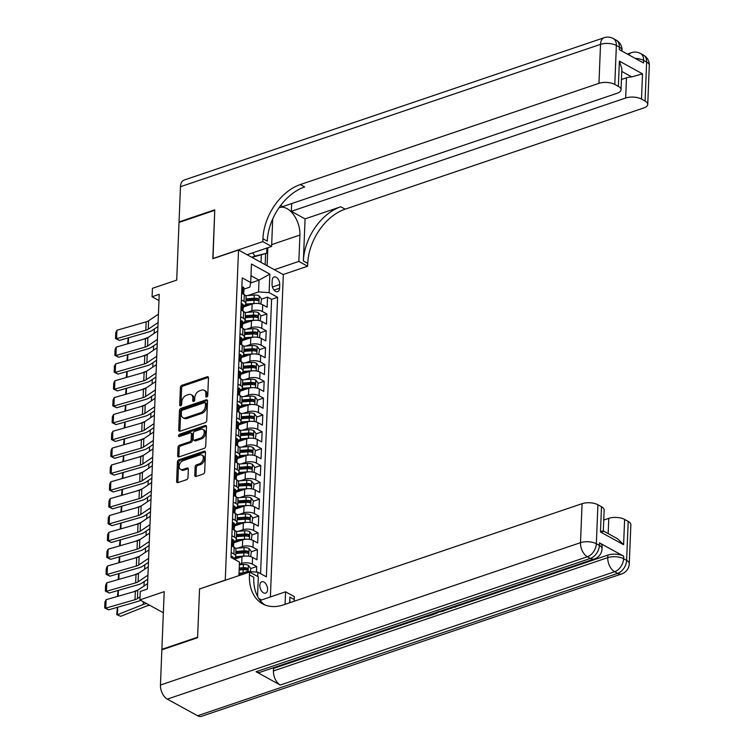 <?xml version="1.0" encoding="UTF-8"?>
<svg xmlns="http://www.w3.org/2000/svg" width="754" height="754" viewBox="0 0 754 754"><rect width="100%" height="100%" fill="white"/><g stroke="black" fill="none" stroke-linecap="round" stroke-linejoin="round"><path stroke-width="1.13" d="M206.728 397.009A1.291 0.867 -61.2 0 0 207.755 395.511L208.462 377.952A1.838 1.244 -61.2 0 0 207.944 376.812A1.838 1.244 -61.2 0 0 207.124 376.774L181.884 385.332A1.838 1.244 -61.2 0 0 180.413 387.462L179.706 405.021A1.291 0.867 -61.2 0 0 181.667 404.351L181.761 402.08A5.891 3.977 -61.2 0 1 186.464 395.275L188.566 394.559A5.891 3.977 -61.2 0 1 191.186 394.691A5.891 3.977 -61.2 0 1 192.835 398.329L192.751 400.6A1.291 0.867 -61.2 0 0 194.711 399.931L194.805 397.66A5.891 3.977 -61.2 0 1 199.499 390.855L201.61 390.138A5.891 3.977 -61.2 0 1 204.23 390.27A5.891 3.977 -61.2 0 1 205.88 393.908L205.795 396.18A1.291 0.867 -61.2 0 0 206.728 397.009M267.595 589.562A5.994 3.563 71.3 0 0 265.757 583.719A5.994 3.563 71.3 0 0 261.789 581.758A5.994 3.563 71.3 0 0 259.838 585.311A5.994 3.563 71.3 0 0 261.676 591.155A5.994 3.563 71.3 0 0 265.644 593.115A5.994 3.563 71.3 0 0 267.595 589.562M194.796 475.274A1.838 1.244 -61.2 0 0 195.314 476.415A1.838 1.244 -61.2 0 0 196.134 476.453L203.212 474.049A1.838 1.244 -61.2 0 0 204.683 471.929L205.465 452.419A1.838 1.244 -61.2 0 0 204.956 451.278A1.838 1.244 -61.2 0 0 204.136 451.241L178.887 459.799A1.838 1.244 -61.2 0 0 177.416 461.929L176.634 481.429A1.838 1.244 -61.2 0 0 177.152 482.569A1.838 1.244 -61.2 0 0 177.972 482.607L186.53 479.704A1.838 1.244 -61.2 0 0 188 477.584L188.33 469.233A1.838 1.244 -61.2 0 0 187.812 468.093A1.838 1.244 -61.2 0 0 186.992 468.055L182.751 469.497A4.92 3.327 -61.2 0 1 180.564 469.384A4.92 3.327 -61.2 0 1 179.424 464.898A4.92 3.327 -61.2 0 1 183.109 460.647L199.725 455.02A4.92 3.327 -61.2 0 1 201.921 455.124A4.92 3.327 -61.2 0 1 203.062 459.61A4.92 3.327 -61.2 0 1 199.367 463.861L196.606 464.803A1.838 1.244 -61.2 0 0 195.135 466.924L194.796 475.274L196.012 475.944A1.838 1.244 -61.2 0 0 196.068 476.471M199.735 588.902L225.267 580.09L238.518 250.017L212.807 258.735L214.749 210.319L179.028 222.421L176.709 280.102L152.421 288.33L152.082 296.756L159.226 294.333L147.388 589.034L140.244 591.456L139.905 599.882L163.354 612.757M199.546 588.808L197.605 637.224L161.884 649.326L164.202 591.645L139.905 599.882M205.276 422.645A1.838 1.244 -61.2 0 0 206.747 420.515L207.529 401.015A1.838 1.244 -61.2 0 0 207.02 399.874A1.838 1.244 -61.2 0 0 206.2 399.837L180.951 408.385A1.838 1.244 -61.2 0 0 179.48 410.515L178.698 430.025A1.838 1.244 -61.2 0 0 179.216 431.156A1.838 1.244 -61.2 0 0 180.036 431.203L205.276 422.645M206.502 426.717L205.719 446.217A1.838 1.244 -61.2 0 1 204.249 448.347L179.009 456.905A1.838 1.244 -61.2 0 1 178.189 456.867A1.838 1.244 -61.2 0 1 177.671 455.727L178.001 447.376A1.838 1.244 -61.2 0 1 179.471 445.246L189.706 441.778A1.838 1.244 -61.2 0 0 191.177 439.648L191.403 434.115A1.838 1.244 -61.2 0 0 190.885 432.975A1.838 1.244 -61.2 0 0 190.065 432.937L179.405 436.547A1.291 0.867 -61.2 0 1 179.499 434.238L205.163 425.539A1.838 1.244 -61.2 0 1 205.983 425.576A1.838 1.244 -61.2 0 1 206.502 426.717M162.44 649.637L161.884 649.326M256.492 572.097L256.718 566.546L250.658 568.601M239.395 564.19L241.732 563.398A7.493 3.28 2.3 0 1 252.298 564.124L252.562 557.385L256.991 559.807L257.397 549.704L251.336 551.758M237.793 548.12L242.411 546.556A7.493 3.28 2.3 0 1 252.976 547.281L253.24 540.543L257.661 542.974L258.066 532.871L252.015 534.916M238.471 531.278L243.09 529.713A7.493 3.28 2.3 0 1 253.646 530.439L253.919 523.7L258.339 526.132L258.745 516.028L252.684 518.083M239.15 514.435L243.768 512.871A7.493 3.28 2.3 0 1 254.324 513.597L254.598 506.867L259.018 509.289L259.423 499.186L253.363 501.24M239.829 497.602L244.437 496.038A7.493 3.28 2.3 0 1 255.003 496.754L255.276 490.025L259.696 492.447L260.102 482.343L254.041 484.398M240.498 480.76L245.116 479.195A7.493 3.28 2.3 0 1 255.681 479.921L255.945 473.182L260.366 475.614L260.771 465.51L254.72 467.555M241.176 463.917L245.795 462.353A7.493 3.28 2.3 0 1 256.351 463.079L256.624 456.34L261.044 458.771L261.45 448.668L255.389 450.722M241.855 447.075L246.473 445.51A7.493 3.28 2.3 0 1 257.029 446.236L257.303 439.497L261.723 441.929L262.128 431.825L256.068 433.88M242.534 430.242L247.142 428.677A7.493 3.28 2.3 0 1 257.708 429.394L257.981 422.664L262.401 425.086L262.807 414.983L256.746 417.037M243.212 413.399L247.821 411.835A7.493 3.28 2.3 0 1 258.386 412.561L258.65 405.822L263.071 408.253L263.476 398.14L257.425 400.195M243.881 396.557L248.5 394.992A7.493 3.28 2.3 0 1 259.056 395.718L259.329 388.979L263.749 391.411L264.154 381.307L258.094 383.362M244.56 379.714L249.178 378.15A7.493 3.28 2.3 0 1 259.734 378.876L260.007 372.137L264.428 374.568L264.833 364.465L258.773 366.519M245.238 362.872L249.857 361.307A7.493 3.28 2.3 0 1 260.413 362.033L260.686 355.304L265.106 357.726L265.512 347.622L259.451 349.677M245.917 346.039L250.526 344.474A7.493 3.28 2.3 0 1 261.091 345.2L261.355 338.461L265.776 340.883L266.19 330.78L260.13 332.834M246.586 329.196L251.205 327.632A7.493 3.28 2.3 0 1 261.761 328.358L262.034 321.619L266.454 324.05L266.859 313.947L262.439 311.515A7.493 3.28 -177.7 0 0 251.883 310.789L247.265 312.354M260.809 315.992L266.859 313.947M252.562 557.385A7.493 3.28 -177.7 0 0 242.006 556.659L234.343 559.261M253.24 540.543A7.493 3.28 -177.7 0 0 242.684 539.817L233.806 542.823M253.919 523.7A7.493 3.28 -177.7 0 0 243.363 522.974L234.485 525.99M254.598 506.867A7.493 3.28 -177.7 0 0 244.032 506.141L235.154 509.148M255.276 490.025A7.493 3.28 -177.7 0 0 244.711 489.299L235.832 492.305M255.945 473.182A7.493 3.28 -177.7 0 0 245.389 472.456L236.511 475.463M256.624 456.34A7.493 3.28 -177.7 0 0 246.068 455.614L237.19 458.63M257.303 439.497A7.493 3.28 -177.7 0 0 246.737 438.781L237.859 441.787M257.981 422.664A7.493 3.28 -177.7 0 0 247.416 421.938L238.537 424.945M258.65 405.822A7.493 3.28 -177.7 0 0 248.094 405.096L239.216 408.103M259.329 388.979A7.493 3.28 -177.7 0 0 248.773 388.253L239.895 391.269M260.007 372.137A7.493 3.28 -177.7 0 0 249.442 371.42L240.564 374.427M260.686 355.304A7.493 3.28 -177.7 0 0 250.121 354.578L241.242 357.584M261.355 338.461A7.493 3.28 -177.7 0 0 250.799 337.735L241.921 340.742M262.034 321.619A7.493 3.28 -177.7 0 0 251.478 320.893L242.599 323.9M272.213 280.394L272.062 284.098A5.806 3.45 71.3 0 0 273.834 289.762A5.806 3.45 71.3 0 0 277.679 291.666A5.806 3.45 71.3 0 0 279.574 288.226L279.715 284.522A5.806 3.45 71.3 0 0 277.943 278.857A5.806 3.45 71.3 0 0 274.098 276.954A5.806 3.45 71.3 0 0 272.213 280.394M261.487 599.977L258.782 598.497M270.384 596.961L283.334 274.635L238.518 250.017M247.274 572.795L247.331 571.466L257.887 572.192L266.369 576.848L277.595 297.302L269.121 292.637L258.556 291.921L247.943 295.511M257.887 572.192L257.717 576.508M238.933 575.622L239.48 562.079L230.997 557.423L242.232 277.868L250.705 282.533L251.45 264.004L269.866 274.117L269.121 292.637M260.573 573.662L271.6 299.329L267.538 297.104L267.133 307.208L262.712 304.776A7.493 3.28 -177.7 0 0 252.156 304.05L243.269 307.067M243.316 305.945A7.493 3.28 -177.7 0 0 245.804 303.645A7.493 3.28 -177.7 0 0 244.032 301.402L241.346 299.932M245.804 303.645L246.077 296.906A7.493 3.28 -177.7 0 0 244.305 294.663L241.61 293.193M231.195 552.531L233.881 554.011A7.493 3.28 2.3 0 1 235.663 556.245A7.493 3.28 2.3 0 1 233.174 558.554M235.663 556.245L235.936 549.506A7.493 3.28 -177.7 0 0 234.155 547.272L231.469 545.792M231.874 535.689L234.56 537.168A7.493 3.28 2.3 0 1 236.341 539.402A7.493 3.28 2.3 0 1 233.853 541.711M236.341 539.402L236.605 532.673A7.493 3.28 -177.7 0 0 234.833 530.43L232.147 528.959M232.552 518.856L235.239 520.326A7.493 3.28 2.3 0 1 237.01 522.569A7.493 3.28 2.3 0 1 234.522 524.869M237.01 522.569L237.284 515.83A7.493 3.28 -177.7 0 0 235.512 513.587L232.826 512.117M233.231 502.013L235.917 503.484A7.493 3.28 2.3 0 1 237.689 505.727A7.493 3.28 2.3 0 1 235.201 508.026M237.689 505.727L237.962 498.988A7.493 3.28 -177.7 0 0 236.181 496.754L233.495 495.274M233.9 485.171L236.586 486.65A7.493 3.28 2.3 0 1 238.368 488.884A7.493 3.28 2.3 0 1 235.879 491.193M238.368 488.884L238.641 482.145A7.493 3.28 -177.7 0 0 236.86 479.912L234.174 478.432M234.579 468.328L237.265 469.808A7.493 3.28 2.3 0 1 239.046 472.042A7.493 3.28 2.3 0 1 236.558 474.351M239.046 472.042L239.31 465.312A7.493 3.28 -177.7 0 0 237.538 463.069L234.852 461.599M235.257 451.486L237.944 452.966A7.493 3.28 2.3 0 1 239.715 455.199A7.493 3.28 2.3 0 1 237.227 457.508M239.715 455.199L239.989 448.47A7.493 3.28 -177.7 0 0 238.217 446.227L235.531 444.756M235.936 434.653L238.622 436.123A7.493 3.28 2.3 0 1 240.394 438.366A7.493 3.28 2.3 0 1 237.906 440.666M240.394 438.366L240.667 431.627A7.493 3.28 -177.7 0 0 238.886 429.394L236.2 427.914M236.605 417.81L239.301 419.29A7.493 3.28 2.3 0 1 241.073 421.524A7.493 3.28 2.3 0 1 238.584 423.833M241.073 421.524L241.346 414.785A7.493 3.28 -177.7 0 0 239.565 412.551L236.879 411.071M237.284 400.968L239.97 402.447A7.493 3.28 2.3 0 1 241.751 404.681A7.493 3.28 2.3 0 1 239.263 406.99M241.751 404.681L242.015 397.942A7.493 3.28 -177.7 0 0 240.243 395.709L237.557 394.229M237.962 384.125L240.649 385.605A7.493 3.28 2.3 0 1 242.42 387.839A7.493 3.28 2.3 0 1 239.932 390.148M242.42 387.839L242.694 381.109A7.493 3.28 -177.7 0 0 240.922 378.866L238.236 377.396M238.641 367.292L241.327 368.763A7.493 3.28 2.3 0 1 243.099 371.006A7.493 3.28 2.3 0 1 240.611 373.305M243.099 371.006L243.372 364.267A7.493 3.28 -177.7 0 0 241.6 362.024L238.905 360.553M239.31 350.45L242.006 351.92A7.493 3.28 2.3 0 1 243.778 354.163A7.493 3.28 2.3 0 1 241.289 356.463M243.778 354.163L244.051 347.424A7.493 3.28 -177.7 0 0 242.27 345.191L239.583 343.711M239.989 333.607L242.675 335.087A7.493 3.28 2.3 0 1 244.456 337.321A7.493 3.28 2.3 0 1 241.968 339.63M244.456 337.321L244.72 330.582A7.493 3.28 -177.7 0 0 242.948 328.348L240.262 326.868M240.667 316.765L243.353 318.245A7.493 3.28 2.3 0 1 245.135 320.478A7.493 3.28 2.3 0 1 242.637 322.787M245.135 320.478L245.399 313.749A7.493 3.28 -177.7 0 0 243.627 311.506L240.941 310.035M261.761 328.358L266.19 330.78M261.091 345.2L265.512 347.622M260.413 362.033L264.833 364.465M259.734 378.876L264.154 381.307M259.056 395.718L263.476 398.14M258.386 412.561L262.807 414.983M257.708 429.394L262.128 431.825M257.029 446.236L261.45 448.668M256.351 463.079L260.771 465.51M255.681 479.921L260.102 482.343M255.003 496.754L259.423 499.186M254.324 513.597L258.745 516.028M253.646 530.439L258.066 532.871M252.976 547.281L257.397 549.704M252.298 564.124L256.718 566.546M247.331 571.466L238.99 574.294M258.556 291.921L259.027 280.13L250.978 275.71M250.62 282.976L259.027 280.13L269.866 274.117M243.994 289.112L249.838 287.123L250.705 282.533M152.082 296.756L158.981 300.544M261.478 299.159L267.538 297.104M271.6 299.329L277.595 297.302M207.001 396.868A1.291 0.867 -61.2 0 1 207.001 396.849L207.096 394.568A5.891 3.977 -61.2 0 0 205.437 390.93L204.23 390.27M191.186 394.691L192.393 395.35A5.891 3.977 -61.2 0 1 194.051 398.989L193.957 401.269A1.291 0.867 -61.2 0 0 193.957 401.288L192.751 400.6M208.396 377.424A1.838 1.244 -61.2 0 0 208.33 377.443L183.09 385.991A1.838 1.244 -61.2 0 0 181.62 388.122L180.913 405.69A1.291 0.867 -61.2 0 0 180.913 405.709L179.706 405.021M207.473 400.478A1.838 1.244 -61.2 0 0 207.407 400.497L182.166 409.054A1.838 1.244 -61.2 0 0 180.696 411.184L179.914 430.685A1.838 1.244 -61.2 0 0 179.97 431.222M205.493 403.494A1.291 0.867 -61.2 0 0 204.56 402.674L182.402 410.176A1.291 0.867 -61.2 0 0 181.375 411.675L181.28 414.069A5.891 3.977 -61.2 0 0 182.93 417.707A5.891 3.977 -61.2 0 0 185.55 417.839L200.696 412.702A5.891 3.977 -61.2 0 0 205.399 405.888L205.493 403.494L206.709 404.163A1.291 0.867 -61.2 0 0 206.342 403.362L205.135 402.702M182.93 417.707L184.146 418.376A5.891 3.977 -61.2 0 0 186.766 418.498L185.55 417.839M206.709 404.163L206.615 406.557A5.891 3.977 -61.2 0 1 201.912 413.371L186.766 418.498M190.885 432.975L192.1 433.644A1.838 1.244 -61.2 0 1 192.609 434.785L192.393 440.317A1.838 1.244 -61.2 0 1 190.922 442.447L180.687 445.916A1.838 1.244 -61.2 0 0 179.216 448.046L178.877 456.396A1.838 1.244 -61.2 0 0 178.943 456.924M206.436 426.18A1.838 1.244 -61.2 0 0 206.379 426.198L180.715 434.898A1.291 0.867 -61.2 0 0 179.678 436.453M200.338 438.178A4.92 3.327 -61.2 0 0 204.023 433.936A4.92 3.327 -61.2 0 0 202.883 429.441A4.92 3.327 -61.2 0 0 200.687 429.337L194.834 431.326A1.838 1.244 -61.2 0 0 193.363 433.446L193.147 438.988A1.838 1.244 -61.2 0 0 193.655 440.129A1.838 1.244 -61.2 0 0 194.475 440.166L200.338 438.178L201.544 438.847A4.92 3.327 -61.2 0 0 205.229 434.596A4.92 3.327 -61.2 0 0 204.089 430.11L202.883 429.441M193.655 440.129L194.871 440.788A1.838 1.244 -61.2 0 0 195.691 440.826L194.475 440.166M201.544 438.847L195.691 440.826M201.921 455.124L203.128 455.793A4.92 3.327 -61.2 0 1 204.268 460.279A4.92 3.327 -61.2 0 1 200.583 464.53L197.812 465.463A1.838 1.244 -61.2 0 0 196.342 467.593L196.012 475.944M180.564 469.384L181.771 470.053A4.92 3.327 -61.2 0 0 183.967 470.157L182.751 469.497M188.274 468.696A1.838 1.244 -61.2 0 0 188.208 468.724L183.967 470.157M205.408 451.891A1.838 1.244 -61.2 0 0 205.342 451.91L180.102 460.458A1.838 1.244 -61.2 0 0 178.632 462.588L177.85 482.098A1.838 1.244 -61.2 0 0 177.906 482.626M260.827 304.022L261.487 298.904L259.131 295.888A4.967 2.177 -177.7 0 0 254.239 295.05L245.606 295.691M255.342 303.457A4.967 2.177 -177.7 0 0 253.909 303.476L245.719 304.069M143.269 339.319L148.406 337.283M249.725 304.88L244.73 305.247M245.917 300.865L254.032 300.271A4.967 2.177 2.3 0 1 257.84 300.667L257.925 298.65A4.967 2.177 -177.7 0 0 254.117 298.254L246.002 298.848M245.955 299.951L254.692 299.31A2.526 1.103 2.3 0 1 255.87 299.347L257.925 298.65M257.84 300.667L258.358 300.686M127.586 343.833L128.246 337.858M128.538 337.773L128.303 343.626M158.095 322.571L148.246 329.196A9.368 4.1 2.3 0 1 145.814 330.271L116.606 338.669L119.368 340.412L148.576 332.014A14.053 6.155 -177.7 0 0 152.223 330.412L157.935 326.567M241.855 287.123L242.901 286.972A4.967 2.177 2.3 0 1 244.023 288.424L243.891 291.619A4.967 2.177 -177.7 0 0 243.514 290.733L243.222 290.639M158.434 314.154L148.585 320.78A9.368 4.1 2.3 0 1 146.153 321.845L116.945 330.252L116.606 338.669L115.522 338.489L115.758 332.599L116.945 330.252M243.316 292.609L243.495 292.42A4.967 2.177 -177.7 0 0 243.891 291.619M242.986 290.912L243.514 290.733L243.429 292.75A4.967 2.177 2.3 0 1 243.815 293.645L243.787 294.38M119.368 340.412L115.522 338.489M266.878 248.038L266.662 253.24L251.949 257.387M266.662 253.24L254.975 256.115L252.647 252.863M251.666 257.237L254.975 256.115M179.612 222.223L179.047 221.921L180.46 186.719L600.523 44.363A11.244 6.673 71.3 0 1 604.18 37.7A11.244 11.244 0 0 1 613.2 38.492A11.244 7.597 118.8 0 1 616.357 45.447L614.793 84.429A11.244 4.92 -177.7 0 0 598.959 83.345L600.523 44.363A11.244 4.92 2.3 0 1 616.357 45.447L619.392 47.106L619.288 49.632L643.511 62.94L643.614 60.414L646.64 62.073A11.244 4.92 2.3 0 1 649.307 65.438L647.743 104.42A11.244 4.92 -177.7 0 0 645.075 101.064L646.64 62.073A11.244 7.597 -61.2 0 0 643.482 55.127A11.244 11.244 0 0 1 649.307 65.438M179.047 221.921L214.767 209.81L212.996 258.669M274.371 269.706L298.848 261.412L299.913 235.05A21.084 12.516 71.3 0 0 293.457 214.504A21.084 12.516 71.3 0 0 279.517 207.595A21.084 12.516 71.3 0 0 278.971 207.812M272.731 218.905A21.084 12.516 71.3 0 0 272.656 220.083L271.6 246.445L262.816 241.619L262.929 238.754A46.861 31.659 118.8 0 1 300.337 184.551L598.959 83.345M298.848 261.412L307.632 266.228L307.745 263.372A46.861 31.659 118.8 0 1 345.153 209.16L643.765 107.954A11.244 4.92 -177.7 0 0 647.743 104.42M305.078 218.877L303.381 260.978A46.861 31.659 118.8 0 1 340.799 206.766L305.078 218.877L291.327 211.318L291.638 203.58M280.658 205.465L282.731 206.596L617.064 93.289A11.244 4.92 -177.7 0 0 621.032 89.754A11.244 4.92 -177.7 0 0 618.365 86.39L619.383 61.131L642.512 73.835L631.729 76.889L621.767 71.413M642.512 73.835L641.503 99.104L645.075 101.064M641.503 99.104A11.244 4.92 -177.7 0 0 625.66 98.011L626.47 77.803A11.244 4.92 2.3 0 1 631.729 76.889M291.327 211.318L625.66 98.011M180.46 186.719A11.244 6.673 -108.7 0 1 184.117 180.065L604.18 37.7M247.114 254.739L271.6 246.445M212.807 258.565L262.816 241.619M283.146 274.531L307.632 266.228M614.793 84.429L618.365 86.39M621.447 79.509L626.47 77.803M262.929 238.754L267.293 241.148A46.861 31.659 118.8 0 1 304.701 186.945L300.337 184.551M621.032 89.754L621.871 68.859L619.383 61.131M267.83 247.717L267.104 265.719M265.172 264.654L265.615 253.598M261.035 262.383L261.327 255.05M256.068 671.729L590.391 558.422A11.244 6.673 71.3 0 0 594.406 558.968L260.083 672.276A11.244 6.673 -108.7 0 1 256.068 671.729L280.29 685.037A11.244 6.673 -108.7 0 1 273.429 670.937L273.532 668.412L427.216 616.329M433.776 614.105L435.133 613.643M440.147 611.946L442.664 611.089M444.106 610.599L449.299 608.846M450.996 608.271L453.116 607.554M456.962 606.244L607.856 555.104A11.244 4.92 2.3 0 1 623.699 556.188L599.477 542.889A11.244 4.92 2.3 0 1 602.135 546.245L602.041 548.771A11.244 4.92 -177.7 0 0 599.373 545.415L599.477 542.889M273.532 668.412L272.75 667.987M197.576 637.724L199.537 588.968L249.546 572.022L249.433 574.887A46.861 31.659 -61.2 0 0 262.59 603.85A46.861 31.659 -61.2 0 0 283.457 604.878L582.069 503.681A11.244 4.92 2.3 0 1 597.913 504.765L596.348 543.747L599.373 545.415A11.244 7.597 -61.2 0 1 590.391 558.422L587.366 556.763L167.313 699.118A11.244 6.673 -108.7 0 1 160.451 685.028L161.865 649.835L197.576 637.724M249.546 572.022L258.33 576.848L257.548 596.357M289.659 602.785L289.885 597.102A46.861 31.659 -61.2 0 0 289.979 602.672M285.078 604.331L285.577 591.815L294.362 596.64L294.248 599.505A46.861 31.659 -61.2 0 0 294.211 601.24M603.285 530.92L617.63 538.808L623.605 544.69L600.467 531.985L601.485 506.726L597.913 504.765M601.485 506.726A11.244 4.92 2.3 0 1 604.152 510.081L603.313 530.939M197.586 715.753L617.649 573.389A11.244 6.673 71.3 0 0 621.664 573.935L201.601 716.3A11.244 6.673 -108.7 0 1 197.586 715.753L167.313 699.118M260.158 600.429L285.577 591.815M603.747 520.053L608.78 518.347A11.244 4.92 2.3 0 1 624.623 519.431L623.605 544.69M623.699 556.188L623.596 558.714L626.631 560.382L628.195 521.4L624.623 519.431M628.195 521.4A11.244 4.92 2.3 0 1 630.853 524.756L629.288 563.738A11.244 4.92 -177.7 0 0 626.631 560.382A11.244 7.597 -61.2 0 1 617.649 573.389L614.623 571.73L280.29 685.037M249.433 574.887L253.787 577.281A46.861 31.659 -61.2 0 0 264.843 604.925M600.467 531.985C603.134 530.637 603.879 530.59 602.682 531.843M427.65 615.49L432.928 613.897L433.767 614.359L433.804 613.398M433.767 614.359L427.499 616.48L426.434 615.895M440.515 611.268L435.416 613.803L434.351 613.219M435.558 612.804L439.064 611.362M443.493 610.118L444.097 610.863L442.815 611.296L442.249 610.542M449.422 608.11L450.986 608.525L448.168 608.535M444.097 610.863L444.134 609.901M450.986 608.525L451.024 607.564M452.89 606.932L454.587 606.357M454.577 606.65L455.586 606.018M457.216 605.66L455.529 607.064L451.297 607.47M260.149 320.855L260.818 315.738L258.462 312.731A4.967 2.177 -177.7 0 0 253.57 311.892L244.927 312.524M254.673 320.299A4.967 2.177 -177.7 0 0 253.231 320.309L245.05 320.912M142.591 356.161L147.727 354.126M249.056 321.713L244.051 322.081M245.238 317.707L253.353 317.114A4.967 2.177 2.3 0 1 257.161 317.509L257.246 315.483A4.967 2.177 -177.7 0 0 253.438 315.087L245.323 315.69M245.276 316.793L254.013 316.143A2.526 1.103 2.3 0 1 255.191 316.18L257.246 315.483M257.161 317.509L257.679 317.519M126.917 360.676L127.567 354.7M127.869 354.616L127.633 360.469M259.47 337.698L260.139 332.58L257.783 329.564A4.967 2.177 -177.7 0 0 252.892 328.735L244.258 329.366M253.994 337.142A4.967 2.177 -177.7 0 0 252.552 337.151L244.371 337.754M141.912 373.004L147.049 370.968M248.377 338.555L243.382 338.923M244.569 334.55L252.684 333.956A4.967 2.177 2.3 0 1 256.492 334.352L256.567 332.326A4.967 2.177 -177.7 0 0 252.76 331.93L244.645 332.533M244.607 333.626L253.335 332.985A2.526 1.103 2.3 0 1 254.513 333.023L256.567 332.326M256.492 334.352L257.01 334.361M126.238 377.509L126.898 371.543M127.19 371.458L126.955 377.302M258.792 354.54L259.461 349.422L257.105 346.406A4.967 2.177 -177.7 0 0 252.213 345.568L243.58 346.209M253.316 353.984A4.967 2.177 -177.7 0 0 251.874 353.994L243.693 354.597M141.234 389.846L146.37 387.801M247.698 355.398L242.703 355.765M243.891 351.392L252.006 350.789A4.967 2.177 2.3 0 1 255.813 351.185L255.889 349.168A4.967 2.177 -177.7 0 0 252.081 348.772L243.966 349.366M243.928 350.469L252.656 349.828A2.526 1.103 2.3 0 1 253.834 349.865L255.889 349.168M255.813 351.185L256.332 351.204M125.56 394.351L126.22 388.376M126.512 388.301L126.276 394.144M258.122 371.383L258.782 366.265L256.426 363.249A4.967 2.177 -177.7 0 0 251.534 362.41L242.901 363.051M252.637 370.817A4.967 2.177 -177.7 0 0 251.195 370.836L243.014 371.43M140.564 406.679L145.701 404.644M247.02 372.24L242.025 372.608M243.212 368.225L251.327 367.632A4.967 2.177 2.3 0 1 255.135 368.027L255.22 366.01A4.967 2.177 -177.7 0 0 251.412 365.615L243.297 366.208M243.25 367.311L251.977 366.67A2.526 1.103 2.3 0 1 253.165 366.708L255.22 366.01M255.135 368.027L255.653 368.046M124.881 411.194L125.541 405.218M125.833 405.134L125.598 410.987M157.416 339.413L147.567 346.039A9.368 4.1 2.3 0 1 145.136 347.104L115.927 355.511L118.689 357.255L147.897 348.857A14.053 6.155 -177.7 0 0 151.545 347.245L157.256 343.409M241.186 303.966L242.232 303.815A4.967 2.177 2.3 0 1 243.344 305.266L243.222 308.461A4.967 2.177 -177.7 0 0 242.835 307.575L242.543 307.481M157.756 330.987L147.907 337.622A9.368 4.1 2.3 0 1 145.475 338.687L116.267 347.085L115.927 355.511L114.844 355.332L115.079 349.441L116.267 347.085M242.637 309.442L242.826 309.263A4.967 2.177 -177.7 0 0 243.222 308.461M242.307 307.745L242.835 307.575L242.75 309.592A4.967 2.177 2.3 0 1 243.137 310.478L243.108 311.223M118.689 357.255L114.844 355.332M156.738 356.246L146.889 362.881A9.368 4.1 2.3 0 1 144.457 363.946L115.249 372.344L118.01 374.097L147.218 365.69A14.053 6.155 -177.7 0 0 150.866 364.088L156.578 360.242M240.507 320.799L241.553 320.657A4.967 2.177 2.3 0 1 242.665 322.099L242.543 325.304A4.967 2.177 -177.7 0 0 242.157 324.409L241.874 324.314M157.077 347.83L147.228 354.455A9.368 4.1 2.3 0 1 144.796 355.53L115.588 363.928L115.249 372.344L114.165 372.174L114.401 366.284L115.588 363.928M241.959 326.284L242.147 326.105A4.967 2.177 -177.7 0 0 242.543 325.304M241.629 324.588L242.157 324.409L242.072 326.435A4.967 2.177 2.3 0 1 242.458 327.321L242.43 328.065M118.01 374.097L114.165 372.174M156.069 373.089L146.219 379.714A9.368 4.1 2.3 0 1 143.788 380.789L114.58 389.187L117.341 390.93L146.549 382.532A14.053 6.155 -177.7 0 0 150.197 380.93L155.908 377.085M239.829 337.641L240.875 337.49A4.967 2.177 2.3 0 1 241.996 338.942L241.864 342.146A4.967 2.177 -177.7 0 0 241.478 341.251L241.195 341.157M156.398 364.672L146.549 371.298A9.368 4.1 2.3 0 1 144.127 372.372L114.91 380.77L114.58 389.187L113.486 389.017L113.722 383.117L114.91 380.77M241.28 343.127L241.468 342.938A4.967 2.177 -177.7 0 0 241.864 342.146M240.95 341.43L241.478 341.251L241.403 343.268A4.967 2.177 2.3 0 1 241.78 344.163L241.751 344.898M117.341 390.93L113.486 389.017M155.39 389.931L145.541 396.557A9.368 4.1 2.3 0 1 143.109 397.631L113.901 406.029L116.663 407.773L145.871 399.375A14.053 6.155 -177.7 0 0 149.518 397.773L155.23 393.927M239.15 354.484L240.196 354.333A4.967 2.177 2.3 0 1 241.318 355.784L241.186 358.979A4.967 2.177 -177.7 0 0 240.799 358.093L240.517 357.999M155.729 381.515L145.88 388.14A9.368 4.1 2.3 0 1 143.448 389.205L114.24 397.612L113.901 406.029L112.808 405.859L113.053 399.959L114.24 397.612M240.611 359.969L240.79 359.781A4.967 2.177 -177.7 0 0 241.186 358.979M240.272 358.273L240.799 358.093L240.724 360.11A4.967 2.177 2.3 0 1 241.11 361.006L241.073 361.741M116.663 407.773L112.808 405.859M257.444 388.216L258.113 383.098L255.757 380.091A4.967 2.177 -177.7 0 0 250.865 379.253L242.222 379.884M251.959 387.66A4.967 2.177 -177.7 0 0 250.526 387.669L242.345 388.272M139.886 423.522L145.022 421.486M246.351 389.073L241.346 389.441M242.534 385.068L250.648 384.474A4.967 2.177 2.3 0 1 254.456 384.87L254.541 382.853A4.967 2.177 -177.7 0 0 250.733 382.457L242.618 383.051M242.571 384.154L251.308 383.513A2.526 1.103 2.3 0 1 252.486 383.541L254.541 382.853M254.456 384.87L254.975 384.889M124.203 428.036L124.862 422.061M125.164 421.976L124.928 427.829M154.711 406.774L144.862 413.399A9.368 4.1 2.3 0 1 142.431 414.464L113.223 422.871L115.984 424.615L145.192 416.217A14.053 6.155 -177.7 0 0 148.84 414.615L154.551 410.77M238.481 371.326L239.527 371.175A4.967 2.177 2.3 0 1 240.639 372.627L240.507 375.822A4.967 2.177 -177.7 0 0 240.13 374.936L239.838 374.842M155.051 398.348L145.202 404.983A9.368 4.1 2.3 0 1 142.77 406.048L113.562 414.446L113.223 422.871L112.139 422.692L112.374 416.802L113.562 414.446M239.932 376.812L240.121 376.623A4.967 2.177 -177.7 0 0 240.507 375.822M239.602 375.115L240.13 374.936L240.045 376.953A4.967 2.177 2.3 0 1 240.432 377.839L240.403 378.583M115.984 424.615L112.139 422.692M256.765 405.058L257.434 399.94L255.078 396.924A4.967 2.177 -177.7 0 0 250.187 396.095L241.553 396.727M251.289 404.502A4.967 2.177 -177.7 0 0 249.847 404.512L241.666 405.115M139.207 440.364L144.344 438.328M245.672 405.916L240.677 406.283M241.864 401.91L249.979 401.317A4.967 2.177 2.3 0 1 253.787 401.712L253.862 399.686A4.967 2.177 -177.7 0 0 250.055 399.29L241.94 399.893M241.893 400.987L250.63 400.346A2.526 1.103 2.3 0 1 251.808 400.383L253.862 399.686M253.787 401.712L254.296 401.722M123.533 444.869L124.193 438.903M124.485 438.819L124.25 444.672M154.033 423.616L144.184 430.242A9.368 4.1 2.3 0 1 141.752 431.307L112.544 439.714L115.305 441.458L144.514 433.05A14.053 6.155 -177.7 0 0 148.161 431.448L153.873 427.612M237.802 388.159L238.848 388.018A4.967 2.177 2.3 0 1 239.96 389.46L239.838 392.664A4.967 2.177 -177.7 0 0 239.452 391.769L239.169 391.675M154.372 415.19L144.523 421.816A9.368 4.1 2.3 0 1 142.091 422.89L112.883 431.288L112.544 439.714L111.46 439.535L111.696 433.644L112.883 431.288M239.254 393.645L239.442 393.465A4.967 2.177 -177.7 0 0 239.838 392.664M238.924 391.948L239.452 391.769L239.367 393.795A4.967 2.177 2.3 0 1 239.753 394.681L239.725 395.426M115.305 441.458L111.46 439.535M256.087 421.901L256.756 416.783L254.4 413.767A4.967 2.177 -177.7 0 0 249.508 412.938L240.875 413.569M250.611 421.345A4.967 2.177 -177.7 0 0 249.169 421.354L240.988 421.957M138.529 457.207L143.665 455.162M244.993 422.758L239.998 423.126M241.186 418.753L249.301 418.15A4.967 2.177 2.3 0 1 253.108 418.545L253.184 416.528A4.967 2.177 -177.7 0 0 249.376 416.133L241.261 416.726M241.223 417.829L249.951 417.188A2.526 1.103 2.3 0 1 251.129 417.226L253.184 416.528M253.108 418.545L253.627 418.564M122.855 461.712L123.515 455.746M123.807 455.661L123.571 461.505M153.364 440.449L143.505 447.084A9.368 4.1 2.3 0 1 141.083 448.149L111.865 456.547L114.636 458.3L143.844 449.893A14.053 6.155 -177.7 0 0 147.492 448.291L153.194 444.445M237.124 405.002L238.17 404.851A4.967 2.177 2.3 0 1 239.291 406.302L239.159 409.507A4.967 2.177 -177.7 0 0 238.773 408.611L238.49 408.517M153.693 432.033L143.844 438.658A9.368 4.1 2.3 0 1 141.413 439.733L112.205 448.13L111.865 456.547L110.781 456.377L111.017 450.477L112.205 448.13M238.575 410.487L238.764 410.299A4.967 2.177 -177.7 0 0 239.159 409.507M238.245 408.791L238.773 408.611L238.698 410.638A4.967 2.177 2.3 0 1 239.075 411.524L239.046 412.268M114.636 458.3L110.781 456.377M255.417 438.743L256.077 433.625L253.721 430.609A4.967 2.177 -177.7 0 0 248.829 429.771L240.196 430.411M249.932 438.187A4.967 2.177 -177.7 0 0 248.49 438.197L240.309 438.8M137.859 474.049L142.996 472.004M244.315 439.601L239.32 439.968M240.507 435.595L248.622 434.992A4.967 2.177 2.3 0 1 252.43 435.388L252.515 433.371A4.967 2.177 -177.7 0 0 248.707 432.975L240.592 433.569M240.545 434.672L249.272 434.031A2.526 1.103 2.3 0 1 250.46 434.068L252.515 433.371M252.43 435.388L252.948 435.407M122.176 478.554L122.836 472.579M123.128 472.494L122.893 478.347M152.685 457.292L142.836 463.917A9.368 4.1 2.3 0 1 140.404 464.992L111.196 473.389L113.958 475.133L143.166 466.735A14.053 6.155 -177.7 0 0 146.813 465.133L152.525 461.288M236.445 421.844L237.491 421.693A4.967 2.177 2.3 0 1 238.613 423.145L238.481 426.34A4.967 2.177 -177.7 0 0 238.094 425.454L237.812 425.36M153.024 448.875L143.175 455.501A9.368 4.1 2.3 0 1 140.744 456.566L111.535 464.973L111.196 473.389L110.103 473.22L110.348 467.32L111.535 464.973M237.906 427.329L238.085 427.141A4.967 2.177 -177.7 0 0 238.481 426.34M237.567 425.633L238.094 425.454L238.019 427.471A4.967 2.177 2.3 0 1 238.405 428.366L238.368 429.101M113.958 475.133L110.103 473.22M254.739 455.586L255.408 450.468L253.052 447.452A4.967 2.177 -177.7 0 0 248.16 446.613L239.518 447.245M249.254 455.02A4.967 2.177 -177.7 0 0 247.821 455.039L239.64 455.633M137.181 490.882L142.317 488.846M243.636 456.443L238.641 456.811M239.829 452.428L247.943 451.834A4.967 2.177 2.3 0 1 251.751 452.23L251.836 450.213A4.967 2.177 -177.7 0 0 248.028 449.818L239.913 450.411M239.866 451.514L248.603 450.873A2.526 1.103 2.3 0 1 249.781 450.911L251.836 450.213M251.751 452.23L252.27 452.249M121.498 495.397L122.157 489.421M122.45 489.337L122.223 495.189M152.006 474.134L142.157 480.76A9.368 4.1 2.3 0 1 139.726 481.834L110.518 490.232L113.279 491.976L142.487 483.578A14.053 6.155 -177.7 0 0 146.135 481.976L151.846 478.13M235.766 438.687L236.822 438.536A4.967 2.177 2.3 0 1 237.934 439.987L237.802 443.182A4.967 2.177 -177.7 0 0 237.425 442.296L237.133 442.202M152.346 465.718L142.497 472.343A9.368 4.1 2.3 0 1 140.065 473.408L110.857 481.806L110.518 490.232L109.434 490.053L109.669 484.162L110.857 481.806M237.227 444.172L237.416 443.983A4.967 2.177 -177.7 0 0 237.802 443.182M236.897 442.475L237.425 442.296L237.34 444.313A4.967 2.177 2.3 0 1 237.727 445.209L237.698 445.944M113.279 491.976L109.434 490.053M254.06 472.419L254.729 467.301L252.373 464.294A4.967 2.177 -177.7 0 0 247.482 463.456L238.848 464.087M248.584 471.863A4.967 2.177 -177.7 0 0 247.142 471.872L238.961 472.475M136.502 507.725L141.639 505.689M242.967 473.276L237.972 473.644M239.15 469.271L247.274 468.677A4.967 2.177 2.3 0 1 251.082 469.073L251.157 467.046A4.967 2.177 -177.7 0 0 247.35 466.651L239.235 467.254M239.188 468.347L247.925 467.706A2.526 1.103 2.3 0 1 249.103 467.744L251.157 467.046M251.082 469.073L251.591 469.082M120.828 512.23L121.488 506.264M121.78 506.179L121.545 512.032M151.328 490.977L141.479 497.602A9.368 4.1 2.3 0 1 139.047 498.667L109.839 507.074L112.6 508.818L141.809 500.42A14.053 6.155 -177.7 0 0 145.456 498.809L151.168 494.973M235.097 455.52L236.143 455.378A4.967 2.177 2.3 0 1 237.256 456.82L237.133 460.025A4.967 2.177 -177.7 0 0 236.747 459.129L236.464 459.035M151.667 482.551L141.818 489.176A9.368 4.1 2.3 0 1 139.386 490.251L110.178 498.648L109.839 507.074L108.755 506.895L108.991 501.005L110.178 498.648M236.549 461.005L236.737 460.826A4.967 2.177 -177.7 0 0 237.133 460.025M236.219 459.309L236.747 459.129L236.662 461.156A4.967 2.177 2.3 0 1 237.048 462.042L237.02 462.786M112.6 508.818L108.755 506.895M253.382 489.261L254.051 484.143L251.695 481.127A4.967 2.177 -177.7 0 0 246.803 480.298L238.17 480.929M247.906 488.705A4.967 2.177 -177.7 0 0 246.464 488.715L238.283 489.318M135.824 524.567L140.96 522.531M242.288 490.119L237.293 490.486M238.481 486.113L246.596 485.519A4.967 2.177 2.3 0 1 250.403 485.915L250.479 483.889A4.967 2.177 -177.7 0 0 246.671 483.493L238.556 484.087M238.518 485.19L247.246 484.549A2.526 1.103 2.3 0 1 248.424 484.586L250.479 483.889M250.403 485.915L250.922 485.925M120.15 529.072L120.81 523.106M121.102 523.022L120.866 528.865M150.649 507.81L140.8 514.445A9.368 4.1 2.3 0 1 138.378 515.51L109.16 523.907L111.931 525.661L141.139 517.253A14.053 6.155 -177.7 0 0 144.777 515.651L150.489 511.806M234.419 472.362L235.465 472.211A4.967 2.177 2.3 0 1 236.586 473.663L236.454 476.867A4.967 2.177 -177.7 0 0 236.068 475.972L235.785 475.878M150.988 499.393L141.139 506.019A9.368 4.1 2.3 0 1 138.708 507.093L109.5 515.491L109.16 523.907L108.076 523.738L108.312 517.847L109.5 515.491M235.87 477.848L236.059 477.668A4.967 2.177 -177.7 0 0 236.454 476.867M235.54 476.151L236.068 475.972L235.983 477.998A4.967 2.177 2.3 0 1 236.37 478.884L236.341 479.629M111.931 525.661L108.076 523.738M252.713 506.104L253.372 500.986L251.016 497.97A4.967 2.177 -177.7 0 0 246.124 497.131L237.491 497.772M247.227 505.548A4.967 2.177 -177.7 0 0 245.785 505.557L237.604 506.16M135.145 541.41L140.291 539.364M241.61 506.961L236.615 507.329M237.802 502.956L245.917 502.353A4.967 2.177 2.3 0 1 249.725 502.748L249.81 500.731A4.967 2.177 -177.7 0 0 246.002 500.336L237.887 500.929M237.84 502.032L246.567 501.391A2.526 1.103 2.3 0 1 247.746 501.429L249.81 500.731M249.725 502.748L250.243 502.767M119.471 545.915L120.131 539.939M120.423 539.855L120.188 545.707M149.98 524.652L140.131 531.278A9.368 4.1 2.3 0 1 137.699 532.352L108.491 540.75L111.253 542.494L140.461 534.096A14.053 6.155 -177.7 0 0 144.108 532.494L149.82 528.648M233.74 489.205L234.786 489.054A4.967 2.177 2.3 0 1 235.908 490.505L235.776 493.7A4.967 2.177 -177.7 0 0 235.389 492.814L235.107 492.72M150.319 516.236L140.47 522.861A9.368 4.1 2.3 0 1 138.039 523.926L108.83 532.333L108.491 540.75L107.398 540.58L107.633 534.68L108.83 532.333M235.201 494.69L235.38 494.501A4.967 2.177 -177.7 0 0 235.776 493.7M234.862 492.993L235.389 492.814L235.314 494.831A4.967 2.177 2.3 0 1 235.7 495.727L235.663 496.462M111.253 542.494L107.398 540.58M252.034 522.946L252.694 517.828L250.347 514.812A4.967 2.177 -177.7 0 0 245.446 513.974L236.813 514.614M246.549 522.381A4.967 2.177 -177.7 0 0 245.116 522.399L236.926 522.993M134.476 558.243L139.613 556.207M240.931 523.804L235.936 524.171M237.124 519.789L245.238 519.195A4.967 2.177 2.3 0 1 249.046 519.591L249.131 517.574A4.967 2.177 -177.7 0 0 245.323 517.178L237.208 517.772M237.161 518.875L245.898 518.234A2.526 1.103 2.3 0 1 247.076 518.271L249.131 517.574M249.046 519.591L249.565 519.61M118.793 562.757L119.452 556.782M119.745 556.697L119.509 562.55M149.301 541.495L139.452 548.12A9.368 4.1 2.3 0 1 137.021 549.195L107.813 557.592L110.574 559.336L139.782 550.938A14.053 6.155 -177.7 0 0 143.43 549.336L149.141 545.491M233.061 506.047L234.117 505.896A4.967 2.177 2.3 0 1 235.229 507.348L235.097 510.543A4.967 2.177 -177.7 0 0 234.72 509.657L234.428 509.563M149.641 533.078L139.792 539.704A9.368 4.1 2.3 0 1 137.36 540.769L108.152 549.176L107.813 557.592L106.729 557.413L106.964 551.523L108.152 549.176M234.522 511.532L234.701 511.344A4.967 2.177 -177.7 0 0 235.097 510.543M234.192 509.836L234.72 509.657L234.635 511.674A4.967 2.177 2.3 0 1 235.022 512.569L234.994 513.304M110.574 559.336L106.729 557.413M251.355 539.779L252.024 534.661L249.668 531.655A4.967 2.177 -177.7 0 0 244.777 530.816L236.134 531.447M245.879 539.223A4.967 2.177 -177.7 0 0 244.437 539.233L236.256 539.836M133.797 575.085L138.934 573.049M240.262 540.637L235.267 541.004M236.445 536.631L244.56 536.037A4.967 2.177 2.3 0 1 248.368 536.433L248.452 534.407A4.967 2.177 -177.7 0 0 244.645 534.011L236.53 534.614M236.483 535.717L245.22 535.067A2.526 1.103 2.3 0 1 246.398 535.104L248.452 534.407M248.368 536.433L248.886 536.452M118.124 579.6L118.774 573.624M119.075 573.54L118.84 579.392M148.623 558.337L138.774 564.963A9.368 4.1 2.3 0 1 136.342 566.028L107.134 574.435L109.895 576.179L139.104 567.781A14.053 6.155 -177.7 0 0 142.751 566.169L148.463 562.333M232.392 522.89L233.438 522.739A4.967 2.177 2.3 0 1 234.551 524.19L234.428 527.385A4.967 2.177 -177.7 0 0 234.042 526.499L233.749 526.405M148.962 549.911L139.113 556.546A9.368 4.1 2.3 0 1 136.681 557.611L107.473 566.009L107.134 574.435L106.05 574.256L106.286 568.365L107.473 566.009M233.844 528.365L234.032 528.186A4.967 2.177 -177.7 0 0 234.428 527.385M233.514 526.669L234.042 526.499L233.957 528.516A4.967 2.177 2.3 0 1 234.343 529.402L234.315 530.147M109.895 576.179L106.05 574.256M250.677 556.622L251.346 551.504L248.99 548.488A4.967 2.177 -177.7 0 0 244.098 547.658L235.465 548.29M245.201 556.066A4.967 2.177 -177.7 0 0 243.759 556.075L235.578 556.678M133.119 591.928L138.255 589.892M239.583 557.479L234.588 557.847M235.776 553.474L243.891 552.88A4.967 2.177 2.3 0 1 247.698 553.276L247.774 551.249A4.967 2.177 -177.7 0 0 243.966 550.854L235.851 551.457M235.813 552.55L244.541 551.909A2.526 1.103 2.3 0 1 245.719 551.947L247.774 551.249M247.698 553.276L248.217 553.285M117.445 596.433L118.105 590.467M118.397 590.382L118.161 596.226M147.944 575.179L138.095 581.805A9.368 4.1 2.3 0 1 135.663 582.87L106.455 591.268L109.217 593.021L138.434 584.614A14.053 6.155 -177.7 0 0 142.072 583.012L147.784 579.176M231.714 539.723L232.76 539.581A4.967 2.177 2.3 0 1 233.872 541.023L233.749 544.228A4.967 2.177 -177.7 0 0 233.363 543.332L233.08 543.238M148.284 566.754L138.434 573.379A9.368 4.1 2.3 0 1 136.003 574.454L106.795 582.851L106.455 591.268L105.371 591.098L105.607 585.208L106.795 582.851M233.165 545.208L233.354 545.029A4.967 2.177 -177.7 0 0 233.749 544.228M232.835 543.511L233.363 543.332L233.278 545.359A4.967 2.177 2.3 0 1 233.665 546.245L233.636 546.989M109.217 593.021L105.371 591.098M250.535 571.683L250.667 568.346L248.311 565.33A4.967 2.177 -177.7 0 0 243.419 564.501L239.367 564.793M243.042 572.917L239.037 573.21M117.718 607.224L117.417 614.736L143.251 604.482A14.053 6.155 2.3 0 1 146.559 603.53M116.71 614.633L120.697 616.301L116.71 614.633L117.426 607.3M149.697 605.255L149.509 605.283A9.368 4.1 -177.7 0 0 146.53 606.046L120.697 616.301M239.159 570.015L243.212 569.713A4.967 2.177 2.3 0 1 247.02 570.109L247.105 568.092A4.967 2.177 -177.7 0 0 243.297 567.696L239.244 567.998M239.197 569.091L243.862 568.752A2.526 1.103 2.3 0 1 245.041 568.789L247.105 568.092M247.02 570.109L247.538 570.128M140.027 596.885L137.426 598.638A9.368 4.1 2.3 0 1 134.994 599.713L105.786 608.11L108.548 609.854L137.756 601.456A14.053 6.155 -177.7 0 0 140.668 600.297M231.035 556.565L232.081 556.414A4.967 2.177 2.3 0 1 233.203 557.866L233.174 558.61M147.614 583.596L137.756 590.222A9.368 4.1 2.3 0 1 135.334 591.296L106.116 599.694L105.786 608.11L104.693 607.941L104.929 602.041L106.116 599.694M108.548 609.854L104.693 607.941M241.732 563.398L242.006 556.659M242.411 546.556L242.684 539.817M243.09 529.713L243.363 522.974M243.768 512.871L244.032 506.141M244.437 496.038L244.711 489.299M245.116 479.195L245.389 472.456M245.795 462.353L246.068 455.614M246.473 445.51L246.737 438.781M247.142 428.677L247.416 421.938M247.821 411.835L248.094 405.096M248.5 394.992L248.773 388.253M249.178 378.15L249.442 371.42M249.857 361.307L250.121 354.578M250.526 344.474L250.799 337.735M251.205 327.632L251.478 320.893M251.883 310.789L252.156 304.05M244.032 301.402L244.305 294.663M233.881 554.011L234.155 547.272M234.56 537.168L234.833 530.43M235.239 520.326L235.512 513.587M235.917 503.484L236.181 496.754M236.586 486.65L236.86 479.912M237.265 469.808L237.538 463.069M237.944 452.966L238.217 446.227M238.622 436.123L238.886 429.394M239.301 419.29L239.565 412.551M239.97 402.447L240.243 395.709M240.649 385.605L240.922 378.866M241.327 368.763L241.6 362.024M242.006 351.92L242.27 345.191M242.675 335.087L242.948 328.348M243.353 318.245L243.627 311.506M262.439 311.515L262.712 304.776M272.458 286.982L279.715 284.522M274.088 290.083L279.574 288.226M207.096 394.568L205.88 393.908M194.051 398.989L192.835 398.329M181.62 388.122L180.413 387.462M183.09 385.991L181.884 385.332M208.33 377.443L207.124 376.774M207.001 396.849L205.795 396.18M179.914 430.685L178.698 430.025M180.696 411.184L179.48 410.515M182.166 409.054L180.951 408.385M207.407 400.497L206.2 399.837M201.912 413.371L200.696 412.702M206.615 406.557L205.399 405.888M178.877 456.396L177.671 455.727M179.216 448.046L178.001 447.376M180.687 445.916L179.471 445.246M190.922 442.447L189.706 441.778M192.393 440.317L191.177 439.648M192.609 434.785L191.403 434.115M180.715 434.898L179.499 434.238M206.379 426.198L205.163 425.539M196.342 467.593L195.135 466.924M197.812 465.463L196.606 464.803M200.583 464.53L199.367 463.861M188.208 468.724L186.992 468.055M177.85 482.098L176.634 481.429M178.632 462.588L177.416 461.929M180.102 460.458L178.887 459.799M205.342 451.91L204.136 451.241M258.886 303.598L259.197 295.964M254.117 298.254L254.239 295.05M253.909 303.476L254.032 300.271M154.316 328.998L154.136 333.428M242.845 286.982L242.571 293.721M148.246 329.196L148.585 320.78M145.814 330.271L146.153 321.845M303.381 260.978L307.745 263.372M340.799 206.766L345.153 209.16M635.254 58.407A11.244 4.92 2.3 0 1 643.614 60.414A11.244 7.597 118.8 0 0 640.457 53.459A11.244 11.244 0 0 0 631.428 52.667A11.244 6.673 71.3 0 0 628.893 54.91M622.05 50.461A11.244 11.244 0 0 0 616.225 40.16A11.244 7.597 -61.2 0 1 619.392 47.106A11.244 4.92 2.3 0 1 622.05 50.461L622.022 51.14M271.666 244.626L299.913 235.05M289.885 597.102L294.248 599.505M160.451 685.028L580.505 542.663L582.069 503.681M273.429 670.937L607.762 557.63L607.856 555.104M608.167 533.606L608.78 518.347M580.505 542.663A11.244 6.673 71.3 0 0 587.366 556.763A11.244 7.597 118.8 0 0 596.348 543.747A11.244 4.92 -177.7 0 0 580.505 542.663M607.762 557.63A11.244 6.673 71.3 0 0 614.623 571.73A11.244 7.597 118.8 0 0 623.596 558.714A11.244 4.92 -177.7 0 0 607.762 557.63M258.207 320.441L258.518 312.806M253.438 315.087L253.57 311.892M253.231 320.309L253.353 317.114M153.637 345.841L153.458 350.261M257.538 337.283L257.84 329.639M252.76 331.93L252.892 328.735M252.552 337.151L252.684 333.956M152.968 362.683L152.789 367.104M256.86 354.126L257.171 346.482M252.081 348.772L252.213 345.568M251.874 353.994L252.006 350.789M152.289 379.526L152.11 383.946M256.181 370.959L256.492 363.324M251.412 365.615L251.534 362.41M251.195 370.836L251.327 367.632M151.611 396.359L151.431 400.789M242.166 303.824L241.893 310.554M147.567 346.039L147.907 337.622M145.136 347.104L145.475 338.687M241.487 320.657L241.223 327.396M146.889 362.881L147.228 354.455M144.457 363.946L144.796 355.53M240.818 337.5L240.545 344.239M146.219 379.714L146.549 371.298M143.788 380.789L144.127 372.372M240.14 354.342L239.866 361.081M145.541 396.557L145.88 388.14M143.109 397.631L143.448 389.205M255.502 387.801L255.813 380.167M250.733 382.457L250.865 379.253M250.526 387.669L250.648 384.474M150.932 413.201L150.753 417.622M239.461 371.185L239.188 377.924M144.862 413.399L145.202 404.983M142.431 414.464L142.77 406.048M254.833 404.644L255.135 397M250.055 399.29L250.187 396.095M249.847 404.512L249.979 401.317M150.253 430.044L150.084 434.464M238.782 388.027L238.518 394.757M144.184 430.242L144.523 421.816M141.752 431.307L142.091 422.89M254.155 421.486L254.456 413.842M249.376 416.133L249.508 412.938M249.169 421.354L249.301 418.15M149.584 446.886L149.405 451.307M238.113 404.86L237.84 411.599M143.505 447.084L143.844 438.658M141.083 448.149L141.413 439.733M253.476 438.319L253.787 430.685M248.707 432.975L248.829 429.771M248.49 438.197L248.622 434.992M148.906 463.719L148.727 468.149M237.435 421.703L237.161 428.442M142.836 463.917L143.175 455.501M140.404 464.992L140.744 456.566M252.797 455.162L253.108 447.527M248.028 449.818L248.16 446.613M247.821 455.039L247.943 451.834M148.227 480.562L148.048 484.992M236.756 438.545L236.483 445.284M142.157 480.76L142.497 472.343M139.726 481.834L140.065 473.408M252.128 472.004L252.43 464.36M247.35 466.651L247.482 463.456M247.142 471.872L247.274 468.677M147.548 497.404L147.379 501.825M236.077 455.388L235.813 462.117M141.479 497.602L141.818 489.176M139.047 498.667L139.386 490.251M251.45 488.846L251.751 481.203M246.671 483.493L246.803 480.298M246.464 488.715L246.596 485.519M146.879 514.247L146.7 518.667M235.408 472.221L235.135 478.96M140.8 514.445L141.139 506.019M138.378 515.51L138.708 507.093M250.771 505.689L251.082 498.045M246.002 500.336L246.124 497.131M245.785 505.557L245.917 502.353M146.201 531.08L146.022 535.51M234.73 489.063L234.456 495.802M140.131 531.278L140.47 522.861M137.699 532.352L138.039 523.926M250.092 522.522L250.403 514.888M245.323 517.178L245.446 513.974M245.116 522.399L245.238 519.195M145.522 547.922L145.343 552.352M234.051 505.906L233.778 512.645M139.452 548.12L139.792 539.704M137.021 549.195L137.36 540.769M249.423 539.364L249.725 531.73M244.645 534.011L244.777 530.816M244.437 539.233L244.56 536.037M144.843 564.765L144.664 569.185M233.372 522.748L233.109 529.478M138.774 564.963L139.113 556.546M136.342 566.028L136.681 557.611M248.745 556.207L249.046 548.563M243.966 550.854L244.098 547.658M243.759 556.075L243.891 552.88M144.174 581.607L143.995 586.028M232.694 539.581L232.43 546.32M138.095 581.805L138.434 573.379M135.663 582.87L136.003 574.454M248.132 571.523L248.377 565.406M243.297 567.696L243.419 564.501M243.08 572.908L243.212 569.713M143.364 601.777L143.251 604.482M232.025 556.424L231.959 557.951M137.426 598.638L137.756 590.222M134.994 599.713L135.334 591.296M627.337 54.052L631.428 52.667M640.457 53.459L643.482 55.127M613.2 38.492L616.225 40.16M594.406 558.968A11.244 11.244 0 0 0 602.041 548.771M621.664 573.935A11.244 11.244 0 0 0 629.288 563.738"/></g></svg>
